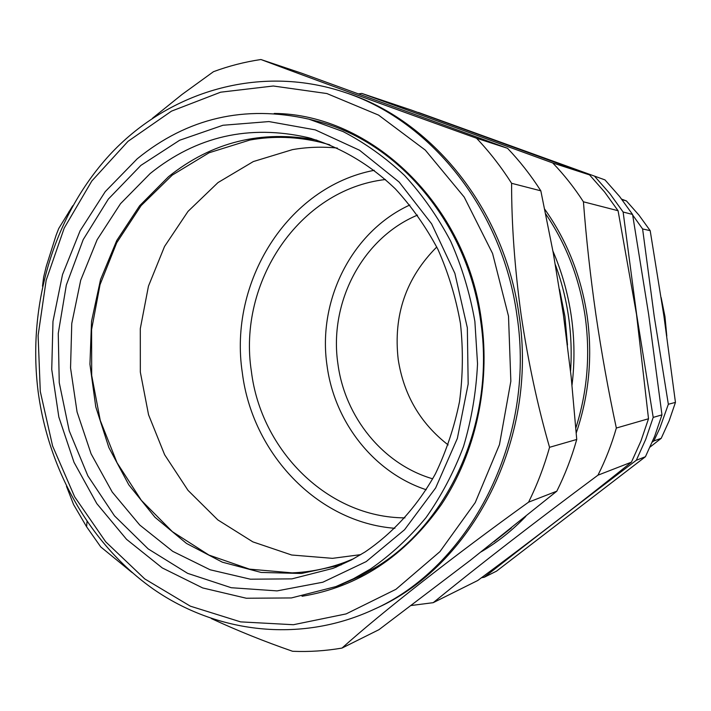 <?xml version="1.0" encoding="UTF-8"?>
<svg xmlns="http://www.w3.org/2000/svg" width="711" height="711" viewBox="0 0 711 711"><rect width="100%" height="100%" fill="white"/><g stroke="black" fill="none" stroke-linecap="round" stroke-linejoin="round"><path stroke-width="1.07" d="M481.445 577.75L484.28 577.243L496.491 571.164L645.437 456.72L654.662 436.278L661.968 414.869L648.645 314.404L632.568 214.455L619.548 196.423L604.99 179.91L418.468 112.462L604.99 179.91M484.28 577.243C530.29 541.107 580.967 502.117 636.318 460.266L645.437 456.72M594.947 176.657L609.816 193.561L623.129 212.02L636.629 314.449L653.205 417.401L645.748 439.327L636.318 460.266M409.803 205.008C351.607 231.67 317.337 300.664 327.042 365.65C334.437 421.961 373.71 472.477 426.209 489.737M404.941 517.866C327.842 517.644 260.99 450.525 251.392 371.444C237.483 282.676 298.878 189.464 385.451 179.519M448.161 444.935C420.352 423.365 403.697 394.863 398.204 359.428C393.165 315.329 406.008 277.859 436.758 247.001M650.103 447.032L661.212 438.323L669.167 420.761L675.45 402.39L663.958 316.333L650.192 230.657L642.602 228.942L654.227 316.422L668.349 404.266L659.808 428.218L653.853 440.936L652.254 442.144M666.802 336.09L664.972 316.635L661.141 297.562M432.706 478.823C382.847 464.301 344.879 417.037 337.929 363.97C328.74 302.913 362.157 238.194 417.517 215.104M370.431 569.058L353.447 578.745L335.85 586.602L291.386 597.942L246.335 598.244L202.697 587.944L162.259 567.92L126.549 539.338L96.812 503.61L73.997 462.283L58.826 416.993L51.743 369.462L52.978 321.408L62.515 274.597L80.112 230.764L105.255 191.623L137.187 158.846C187.446 117.91 244.691 104.686 308.921 119.164L343.058 131.562C365.099 143.018 385.62 157.664 404.621 175.501C422.467 194.992 437.825 216.917 450.694 241.278C461.91 266.732 469.971 293.439 474.877 321.416L477.534 363.792C476.166 392.17 471.509 419.712 463.554 446.401C453.831 472.22 441.327 495.94 426.049 517.572C409.42 537.703 390.881 554.864 370.431 569.058M313.827 120.408L316.075 120.986C397.04 140.742 467.536 222.472 480.627 320.723C495.647 419.028 450.445 521.501 377.07 566.569L360.219 576.177L340.587 584.798M341.271 564.872L301.357 573.475L261.141 572.444L222.347 562.179L186.513 543.444L154.962 517.253L128.798 484.831L108.854 447.539L95.763 406.834L89.933 364.236L91.541 321.283L100.562 279.53L116.746 240.522L139.623 205.772L168.48 176.728C212.02 141.88 261.452 129.678 316.795 140.129M329.815 144.813L320.741 142.324C296.931 136.601 273.326 135.828 249.934 140.023L209.078 152.776L172.284 175.102L141.098 205.63L116.72 242.735L100.038 284.649L91.603 329.513L91.692 375.417L100.26 420.441L117.022 462.71L141.356 500.366L172.391 531.686L208.927 555.06L249.437 569.129L292.114 572.862C310.04 572.151 327.647 568.613 344.933 562.241L353.66 558.722M337.352 148.057C322.199 146.537 307.232 147.061 292.452 149.63L253.312 161.566L218.001 182.576L188.015 211.389L164.543 246.468L148.457 286.151L140.298 328.642L140.334 372.129L148.555 414.771L164.641 454.764L188.015 490.359L217.806 519.892L252.849 541.871L291.661 555.007L332.499 558.339L360.77 554.633M342.391 91.603L345.146 92.51C431.461 119.572 504.686 209.078 519.048 315.151C538.494 439.247 472.033 566.667 374.893 608.918L372.262 610.136C469.713 567.76 536.423 439.798 516.906 315.16C502.49 208.625 428.982 118.746 342.391 91.603C258.697 64.541 169.938 91.559 111.929 152.465C53.992 213.878 27.071 304.93 38.172 391.903C48.81 471.233 90.777 545.168 153.558 589.25C216.393 632.808 299.278 643.437 372.262 610.136M152.483 118.248L182.096 94.421L213.478 71.687C228.809 65.999 244.62 61.946 260.91 59.52C306.743 76.752 389.832 107.121 476.548 138.236C489.488 151.887 501.175 166.907 511.6 183.296C511.529 224.063 514.702 267.923 521.127 314.902C528.22 362.095 537.694 406.23 549.55 447.308C544.173 466.478 537.187 484.76 528.584 502.162C453.76 555.886 381.478 612.66 342 648.077C325.522 650.903 309.054 651.969 292.612 651.285C264.234 641.455 237.136 630.55 211.318 618.552M42.491 286.195L43.655 277.068L46.242 266.438L56.098 235.279L58.711 228.533L72.762 205.719M274.215 113.449C370.555 114.124 466.336 203.71 481.445 320.528C490.554 385.504 475.463 453.351 441.442 504.481C404.621 556.482 358.148 587.073 302.033 596.262M567.485 345.022L564.961 316.573L559.539 289.421M570.56 371.204C571.813 352.923 571.137 334.703 568.524 316.546C565.929 298.727 561.548 281.467 555.389 264.776M433.212 602.67C478.974 565.307 533.89 522.816 597.96 475.179C605.505 460.204 611.638 444.482 616.339 428.04C608.438 391.201 601.622 353.385 595.898 314.609C590.37 276.055 586.22 238.452 583.429 201.8L618.072 210.723L636.523 314.449L648.512 418.752L640.967 440.962L631.43 462.168C583.171 500.935 531.944 540.378 477.756 580.496L433.212 602.67L411.242 605.505M394.889 528.3C316.946 522.292 252.227 453.005 242.335 372.857C228.427 282.454 287.12 186.949 374.262 170.302M552.927 251.116C561.85 271.798 567.973 293.456 571.288 316.111C574.586 339.12 574.826 362.121 572.017 385.113M597.96 475.179L631.43 462.168M616.339 428.04L648.512 418.752M583.429 201.8C574.319 187.695 564.09 174.755 552.74 162.961L589.57 174.906L604.608 192.023L618.072 210.723M552.74 162.961L361.801 93.425L411.216 110.027L589.57 174.906M358.691 93.861L361.801 93.425M342 648.077L378.945 629.688L470.842 559.904L556.82 491.177L528.584 502.162M556.82 491.177C564.996 474.761 571.644 457.529 576.745 439.46L549.55 447.308M132.202 572.631L100.758 546.928L86.591 526.762L73.571 504.526L66.461 486.28M576.745 439.46L571.155 376.768L563.396 314.733L553.211 252.681L540.831 190.824C530.939 175.368 519.83 161.184 507.53 148.288L301.722 73.233L260.91 59.52M507.53 148.288L476.548 138.236M540.831 190.824L511.6 183.296M653.853 440.936L661.212 438.323M668.349 404.266L675.45 402.39M622.089 199.675L626.418 200.92L621.707 199.178M642.602 228.942L632.666 215.024M650.192 230.657L638.976 215.149L626.418 200.92M653.205 417.401L661.968 414.869M623.129 212.02L632.568 214.455M336.756 566.827L332.819 568.409L291.901 578.87L250.388 579.198L210.127 569.778L172.773 551.372L139.747 525.029L112.214 492.039L91.097 453.84L77.064 411.945L70.549 367.96L71.767 323.505L80.707 280.223L97.114 239.758L120.506 203.693L150.145 173.564C196.547 136.228 249.161 124.238 307.996 137.587L311.845 138.636M366.192 561.601L322.856 582.211L277.059 590.894L231.253 587.721L187.642 573.359L148.19 548.91L114.498 515.848L87.871 475.881L69.234 430.839L59.253 382.696L58.258 333.423L66.327 285.058L83.205 239.616L108.356 199.08L140.902 165.379L179.634 140.254L222.961 125.26L268.927 121.572L315.275 129.873L359.535 150.243L399.129 182.034L431.613 223.796L454.871 273.344L467.34 327.824L468.176 383.984L457.351 438.429L435.647 487.942L404.577 529.713L366.192 561.601M508.507 316.173L492.581 253.498L464.185 197.054L425.302 150.101L378.554 115.093L326.873 93.541L273.282 86.004L220.65 92.19L171.502 111.138L127.989 141.356L91.808 181.012L64.239 228.035L46.162 280.276L38.11 335.503L40.287 391.485L52.605 446.001L74.655 496.829L105.726 541.835L144.76 578.923L190.335 606.163L240.62 621.876L293.412 624.72L346.141 613.904L395.956 589.303L439.922 551.647L475.232 502.588L499.46 444.668L510.845 381.238L508.507 316.173M575.866 427.906C587.393 391.637 590.468 354.345 585.109 316.013C579.438 278.356 566.294 244.308 545.684 213.869M544.724 209.212C567.005 240.674 581.136 276.206 587.126 315.8C592.743 356.087 589.117 395.138 576.257 432.928M494.136 541.64L511.316 528.006M525.802 516.39C512.275 530.468 497.407 542.271 481.196 551.816M334.837 567.609L351.456 559.904L364.956 552.029C393.094 532.983 417.33 506.356 435.425 473.802C446.295 451.165 454.329 427.115 459.51 401.644C462.95 375.719 463.261 349.67 460.452 323.487C455.867 297.616 448.374 272.944 437.967 249.463C426.049 227.013 411.882 206.848 395.449 188.975C369.533 164.072 339.565 146.697 307.996 137.587L310.094 138.147M335.85 586.602L342.746 583.971M69.198 212.296L69.02 211.425M87.018 521.625L86.591 526.762M308.921 119.164L316.075 120.986"/></g></svg>
